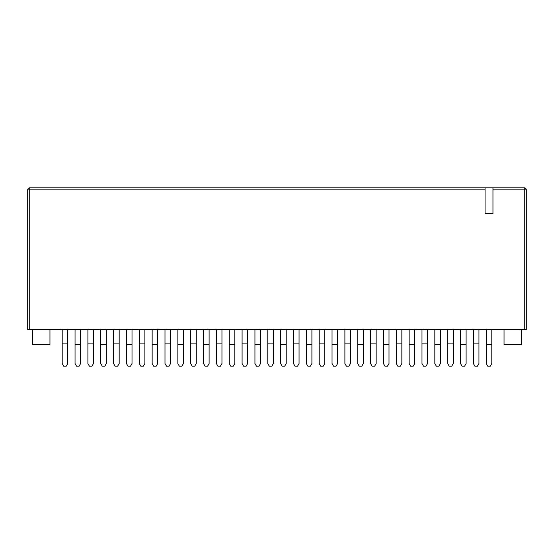 <?xml version="1.0" encoding="UTF-8"?>
<svg xmlns="http://www.w3.org/2000/svg" width="554" height="554" viewBox="0 0 554 554"><rect width="100%" height="100%" fill="white"/><g stroke="black" fill="none" stroke-linecap="round" stroke-linejoin="round"><path stroke-width="0.83" d="M39.237 187.82L485.069 187.82L485.069 189.849L29.722 189.849L29.722 187.82L524.278 187.82L492.963 187.82L492.963 213.622L485.069 213.622L485.069 189.849M27.7 329.471L27.7 189.849A2.022 2.022 0 0 1 29.722 187.82A2.022 2.022 0 0 0 27.7 189.849L29.722 189.849L29.722 329.471L27.7 329.471M35.186 187.82L29.722 187.82M524.278 329.471L524.278 189.849L526.3 189.849L526.3 329.471L29.722 329.471M32.762 329.471L32.762 344.643L49.957 344.643L49.957 329.471M521.238 329.471L521.238 344.643L504.043 344.643L504.043 329.471M526.3 189.849A2.022 2.022 0 0 0 524.278 187.82A2.022 2.022 0 0 1 526.3 189.849A2.022 2.022 0 0 0 524.278 187.82L524.278 189.849L492.963 189.849M490.283 366.18L487.749 366.18L486.232 363.549L487.749 366.18L490.283 366.18L491.8 363.549L490.283 366.18M491.8 363.549L491.8 344.664L486.232 344.664L486.232 363.549M486.232 344.664L486.232 329.124M491.8 344.664L491.8 329.124M473.386 343.902L478.947 343.902L478.947 363.549L477.43 366.18L474.903 366.18L473.386 363.549L473.386 329.124M478.947 329.124L478.947 343.902M460.533 344.664L460.533 363.549L462.05 366.18L464.584 366.18L466.101 363.549L466.101 344.664L460.533 344.664L460.533 329.124M466.101 344.664L466.101 329.124M466.101 363.549L464.584 366.18L462.05 366.18L460.533 363.549M447.687 343.902L453.248 343.902L453.248 363.549L451.732 366.18L449.204 366.18L447.687 363.549L447.687 329.124M453.248 329.124L453.248 343.902M434.835 344.664L434.835 363.549L436.351 366.18L438.886 366.18L440.402 363.549L440.402 344.664L434.835 344.664L434.835 329.124M440.402 344.664L440.402 329.124M440.402 363.549L438.886 366.18L436.351 366.18L434.835 363.549M421.989 343.902L427.549 343.902L427.549 363.549L426.033 366.18L423.505 366.18L421.989 363.549L421.989 329.124M427.549 329.124L427.549 343.902M409.136 344.664L409.136 363.549L410.652 366.18L413.187 366.18L414.704 363.549L414.704 344.664L409.136 344.664L409.136 329.124M414.704 344.664L414.704 329.124M414.704 363.549L413.187 366.18L410.652 366.18L409.136 363.549M396.29 343.902L401.851 343.902L401.851 363.549L400.334 366.18L397.807 366.18L396.29 363.549L396.29 329.124M401.851 329.124L401.851 343.902M383.437 344.664L383.437 363.549L384.954 366.18L387.488 366.18L389.005 363.549L389.005 344.664L383.437 344.664L383.437 329.124M389.005 344.664L389.005 329.124M370.591 343.902L376.152 343.902L376.152 363.549L374.636 366.18L372.108 366.18L370.591 363.549L370.591 329.124M376.152 329.124L376.152 343.902M389.005 363.549L387.488 366.18L384.954 366.18L383.437 363.549M357.739 344.664L357.739 363.549L359.255 366.18L361.79 366.18L363.306 363.549L363.306 344.664L357.739 344.664L357.739 329.124M363.306 344.664L363.306 329.124M363.306 363.549L361.79 366.18L359.255 366.18L357.739 363.549M344.893 343.902L350.453 343.902L350.453 363.549L348.937 366.18L346.409 366.18L344.893 363.549L344.893 329.124M350.453 329.124L350.453 343.902M332.04 344.664L332.04 363.549L333.556 366.18L336.084 366.18L337.608 363.549L337.608 344.664L332.04 344.664L332.04 329.124M337.608 344.664L337.608 329.124M337.608 363.549L336.084 366.18L333.556 366.18L332.04 363.549M306.341 344.664L306.341 363.549L307.858 366.18L310.385 366.18L311.909 363.549L311.909 344.664L306.341 344.664L306.341 329.124M311.909 344.664L311.909 329.124M319.194 343.902L324.755 343.902L324.755 363.549L323.238 366.18L320.711 366.18L319.194 363.549L319.194 329.124M324.755 329.124L324.755 343.902M311.909 363.549L310.385 366.18L307.858 366.18L306.341 363.549M293.488 343.902L299.056 343.902L299.056 363.549L297.54 366.18L295.012 366.18L293.488 363.549L293.488 329.124M299.056 329.124L299.056 343.902M280.643 344.664L280.643 363.549L282.159 366.18L284.687 366.18L286.21 363.549L286.21 344.664L280.643 344.664L280.643 329.124M286.21 344.664L286.21 329.124M267.79 343.902L273.357 343.902L273.357 363.549L271.841 366.18L269.313 366.18L267.79 363.549L267.79 329.124M273.357 329.124L273.357 343.902M286.21 363.549L284.687 366.18L282.159 366.18L280.643 363.549M254.944 344.664L254.944 363.549L256.46 366.18L258.988 366.18L260.512 363.549L260.512 344.664L254.944 344.664L254.944 329.124M260.512 344.664L260.512 329.124M242.091 343.902L247.659 343.902L247.659 363.549L246.142 366.18L243.615 366.18L242.091 363.549L242.091 329.124M247.659 329.124L247.659 343.902M260.512 363.549L258.988 366.18L256.46 366.18L254.944 363.549M229.245 344.664L229.245 363.549L230.762 366.18L233.289 366.18L234.806 363.549L234.806 344.664L229.245 344.664L229.245 329.124M234.806 344.664L234.806 329.124M203.547 344.664L203.547 363.549L205.063 366.18L207.591 366.18L209.107 363.549L209.107 344.664L203.547 344.664L203.547 329.124M209.107 344.664L209.107 329.124M216.392 343.902L221.96 343.902L221.96 363.549L220.444 366.18L217.916 366.18L216.392 363.549L216.392 329.124M221.96 329.124L221.96 343.902M190.694 343.902L196.261 343.902L196.261 363.549L194.745 366.18L192.21 366.18L190.694 363.549L190.694 329.124M196.261 329.124L196.261 343.902M234.806 363.549L233.289 366.18L230.762 366.18L229.245 363.549M209.107 363.549L207.591 366.18L205.063 366.18L203.547 363.549M177.848 344.664L177.848 363.549L179.364 366.18L181.892 366.18L183.409 363.549L183.409 344.664L177.848 344.664L177.848 329.124M183.409 344.664L183.409 329.124M183.409 363.549L181.892 366.18L179.364 366.18L177.848 363.549M164.995 343.902L170.563 343.902L170.563 363.549L169.046 366.18L166.512 366.18L164.995 363.549L164.995 329.124M170.563 329.124L170.563 343.902M152.149 344.664L152.149 363.549L153.666 366.18L156.193 366.18L157.71 363.549L157.71 344.664L152.149 344.664L152.149 329.124M157.71 344.664L157.71 329.124M126.45 344.664L126.45 363.549L127.967 366.18L130.495 366.18L132.011 363.549L132.011 344.664L126.45 344.664L126.45 329.124M132.011 344.664L132.011 329.124M139.296 343.902L144.864 343.902L144.864 363.549L143.347 366.18L140.813 366.18L139.296 363.549L139.296 329.124M144.864 329.124L144.864 343.902M113.598 343.902L119.165 343.902L119.165 363.549L117.649 366.18L115.114 366.18L113.598 363.549L113.598 329.124M119.165 329.124L119.165 343.902M157.71 363.549L156.193 366.18L153.666 366.18L152.149 363.549M132.011 363.549L130.495 366.18L127.967 366.18L126.45 363.549M100.752 344.664L100.752 363.549L102.268 366.18L104.796 366.18L106.313 363.549L106.313 344.664L100.752 344.664L100.752 329.124M106.313 344.664L106.313 329.124M75.053 344.664L75.053 363.549L76.57 366.18L79.097 366.18L80.614 363.549L80.614 344.664L75.053 344.664L75.053 329.124M80.614 344.664L80.614 329.124M87.899 343.902L93.467 343.902L93.467 363.549L91.95 366.18L89.416 366.18L87.899 363.549L87.899 329.124M93.467 329.124L93.467 343.902M62.2 343.902L67.768 343.902L67.768 363.549L66.251 366.18L63.717 366.18L62.2 363.549L62.2 329.124M67.768 329.124L67.768 343.902M106.313 363.549L104.796 366.18L102.268 366.18L100.752 363.549M80.614 363.549L79.097 366.18L76.57 366.18L75.053 363.549"/></g></svg>
